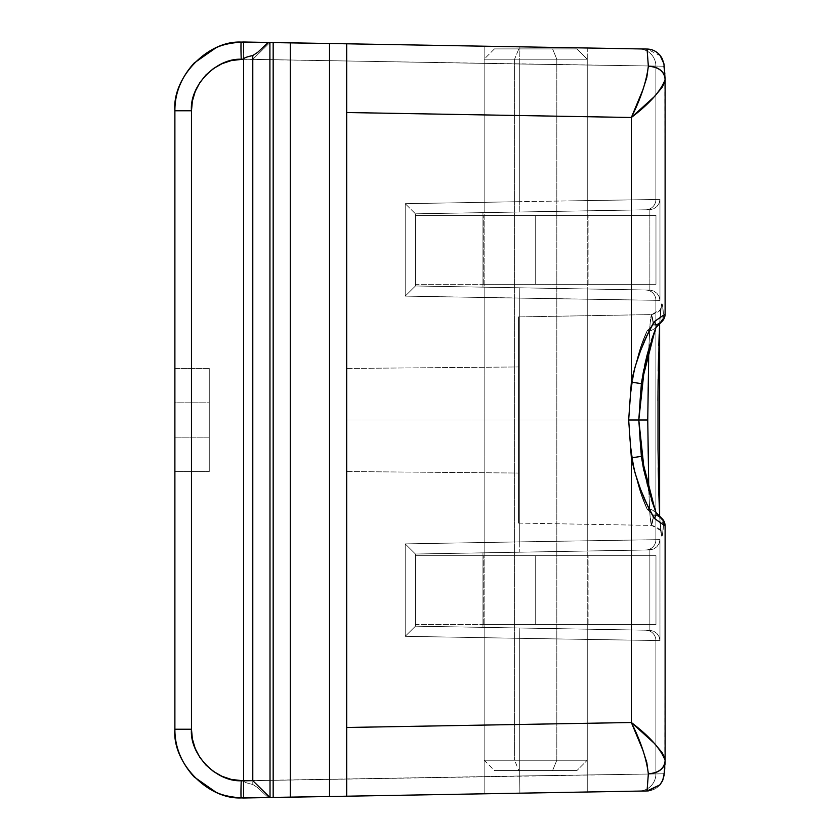 <?xml version="1.0" encoding="UTF-8"?>
<svg xmlns="http://www.w3.org/2000/svg" width="840" height="840" viewBox="0 0 840 840"><rect width="100%" height="100%" fill="white"/><g stroke="black" fill="none" stroke-linecap="round" stroke-linejoin="round"><path stroke-width="0.63" stroke-dasharray="4.2 3.15" d="M651.483 314.758L652.796 318.623L653.415 324.923L647.336 330.477L640.878 347.141L634.725 368.393L630.284 393.215L628.667 420L630.284 446.817L634.736 471.639L640.899 492.902L647.336 509.523L653.415 515.077A10.311 8.474 -45 0 1 660.524 517.072L655 511.55L655.977 512.526L649.981 495.128L644.332 473.13L640.269 447.552L638.799 419.947L640.279 392.406L644.332 366.849L649.981 344.904L655.977 327.474L662.077 321.373L655 328.451L656.145 327.044L647.199 354.711L641.372 383.618L638.799 420L641.372 456.382L647.188 485.247L656.145 512.957L662.099 518.648L655 511.55L662.077 518.627A10.311 10.301 135 0 1 665.091 525.924L665.112 760.368L662.12 752.619L654.371 743.379L631.355 722.516L631.355 457.832L635.313 473.812L640.542 489.31L646.947 504.305L654.192 518.291L665.112 525.934L664.839 766.385L663.925 773.776L655.893 773.924L655.893 640.51L659.977 640.584L659.977 539.616L655.893 539.69L655.893 300.31L659.977 300.384L659.977 199.416L655.893 199.49L655.893 66.076L663.925 66.224L665.091 79.107L665.112 314.066L654.192 321.709L646.947 335.706L640.542 350.679L635.313 366.177L631.355 382.169L641.372 383.618L638.799 420L628.667 420L631.355 382.169L631.355 117.485L654.371 96.621L662.12 87.381L665.112 79.632L665.112 314.066L665.091 79.107L665.091 314.076L663.537 315.63L662.602 306.464L661.605 304.469L659.726 322.077L658.371 364.077L657.877 420L658.371 475.923L659.726 517.923L661.605 535.531L662.602 533.537L663.537 524.37L665.091 525.924L665.112 760.368L665.112 525.934L654.192 518.291C643.639 499.863 636.027 479.714 631.355 457.832L628.667 420L346.7 420L346.7 471.544L346.7 420L518.522 420L518.522 473.046L518.522 316.911L518.522 420L647.755 420L648.249 369.033L649.603 330.824C650.013 322.718 650.643 317.363 651.483 314.758L651.483 314.769C650.643 317.373 650.013 322.718 649.603 330.813L648.774 349.545M174.888 437.178L209.255 437.178L209.255 402.822L174.888 402.822L174.888 437.178L174.888 402.822L209.255 402.822L209.255 420L209.255 368.456L209.255 471.544L174.888 471.544L174.888 368.456L209.255 368.456L174.888 368.456L174.888 471.544L174.888 368.456L174.888 471.544L209.255 471.544L209.255 368.456L209.255 437.178L209.255 402.822L209.255 437.178L174.888 437.178L174.888 402.822L174.888 437.178L174.888 402.822L209.255 402.822L209.255 437.178L174.888 437.178L209.255 437.178L209.255 420L209.255 471.544L209.255 368.456L174.888 368.456L174.888 471.544L209.255 471.544L174.888 471.544L174.888 368.456L174.888 471.544L174.888 368.456L209.255 368.456L209.255 471.544L209.255 402.822L209.255 437.178L209.255 402.822L174.888 402.822L174.888 437.178M535.752 792.897L484.155 793.8L586.257 792.015L484.155 793.8L484.155 627.385L587.255 629.181L484.155 627.385L587.255 629.181L587.255 792.005L586.257 792.015L587.255 792.005L587.255 629.181L572.155 628.919L587.255 629.181L587.255 792.005L564.344 792.404L587.255 792.005L587.255 629.181L484.155 627.385L499.254 627.648L484.155 627.385L492.849 627.533L484.155 627.385L484.155 793.8L484.155 627.385L484.155 793.8L535.805 792.897M572.155 47.733L587.255 47.995L587.255 210.819L484.155 212.615L484.155 46.2L545.759 47.271L484.155 46.2L484.155 212.615L587.255 210.819L484.155 212.615L587.255 210.819L587.255 47.995L545.759 47.271L587.255 47.995L564.344 47.596L587.255 47.995L587.255 210.819L587.255 47.995M572.155 288.719L587.255 288.981L587.255 551.019L484.155 552.815L484.155 287.185L578.561 288.834L484.155 287.185L484.155 552.815L587.255 551.019L578.561 551.166L587.255 551.019L587.255 288.981L484.155 287.185L484.155 552.815L587.255 551.019L587.255 288.981L484.155 287.185L587.255 288.981L578.561 288.834L587.255 288.981L587.255 551.019L484.155 552.815L587.255 551.019L484.155 552.815L484.155 287.185L572.155 288.719M631.355 117.485L346.7 112.518L346.7 727.482L631.355 722.516L631.355 457.832L628.667 420L631.355 382.169L631.355 117.485L346.7 112.518L346.7 796.204L647.062 790.954L243.611 798L346.7 796.204L346.7 43.796L243.611 42L647.062 49.046L346.7 43.796L346.7 112.518L346.7 43.796L647.062 49.046L648.344 66.213L646.811 77.427L642.768 90.111L631.355 117.485C640.773 98.595 646.443 81.501 648.344 66.213C658.654 67.043 664.24 71.348 665.091 79.107L665.112 79.632C660.839 90.993 649.582 103.614 631.355 117.485M518.522 420L638.799 420L641.372 456.382L631.355 457.832L641.372 456.382L656.145 512.957L656.019 515.351L654.192 518.291L656.019 515.351L656.145 512.957L644.5 472.868L638.799 419.947L644.511 367.08L655.977 327.474L651.62 330.341L647.336 330.477C637.025 351.467 630.798 381.308 628.667 420C630.808 458.682 637.025 488.523 647.336 509.523L653.415 515.077L652.796 521.388L651.483 525.231C650.643 522.627 650.013 517.283 649.603 509.187L648.249 470.904L647.755 420L518.522 420L518.522 523.089L518.522 420L346.7 420L518.522 420L518.522 366.954L518.522 523.089L518.522 316.911L518.522 473.046L518.522 366.954L518.522 420L346.7 420L346.7 368.456L346.7 471.544L346.7 368.456L346.7 420L346.7 368.456L346.7 420L518.522 420L518.522 366.954L518.522 523.089L518.522 420L638.799 420L518.522 420L628.667 420L518.522 420L518.522 316.911L518.522 420L346.7 420L518.522 420L518.522 473.046L518.522 316.911L518.522 420M648.774 490.476L649.603 509.177C650.013 517.283 650.643 522.638 651.483 525.242L651.483 525.231M482.958 627.365L649.856 630.284L649.856 549.917L482.958 552.836L482.958 627.365L415.433 626.178L649.499 630.263L415.433 626.178L415.433 554.022L649.499 549.938L415.433 554.022L415.433 626.178L415.433 554.022L482.958 552.836L482.958 627.365L482.958 552.836L415.433 554.022L405.216 543.889L519.719 541.884L519.719 298.116L405.216 296.111L405.216 203.69L519.719 201.684L519.719 63.998L243.611 59.178L243.611 780.832C243.621 781.935 246.677 783.143 252.788 784.455L252.788 59.346L241.216 59.252L231.42 60.543L222.043 63.683L213.444 68.544L205.936 74.96L199.784 82.698L195.227 91.455L192.412 100.936L191.468 110.764L191.468 729.236L192.412 739.064L195.227 748.545L199.784 757.302L205.936 765.041L213.444 771.456L222.043 776.318L231.42 779.457L243.611 780.832L243.611 59.178L243.611 780.822L519.719 776.002L519.719 638.316L405.216 636.311L405.216 543.889L405.216 636.311L519.719 638.316L519.719 776.002L655.893 773.924L655.893 640.51L519.719 638.316L659.977 640.584L659.117 636.762L656.901 633.476L653.657 631.207L645.771 630.2A10.311 10.301 91 0 1 655.893 640.51A10.311 10.301 -89 0 0 645.771 630.2L519.813 628.005L519.719 638.316L519.813 628.005L415.433 626.178L405.216 636.311L415.433 626.178L415.433 554.022L649.856 549.917L649.856 630.284L653.657 631.207L656.901 633.476L659.117 636.762L659.977 640.584L659.977 539.616L659.117 543.438L656.901 546.725L653.657 548.993L649.856 549.917L653.657 548.993L656.901 546.725L659.117 543.438L659.977 539.616L655.893 539.69L655.893 300.31L519.719 298.116L519.719 541.884L655.893 539.69A10.311 10.301 89 0 1 645.771 550A10.311 10.301 -91 0 0 655.893 539.69L519.719 541.884L519.813 552.195L519.719 541.884L405.216 543.889L415.433 554.022L649.856 549.917L649.856 630.284L415.433 626.178L482.958 627.365L482.958 552.836L415.433 554.022L415.433 626.178L415.433 554.022L415.433 626.178L482.958 627.365M634.966 472.626L630.284 446.786L628.667 420L630.284 393.183L634.736 368.361L640.899 347.099L647.336 330.477L653.415 324.923A10.311 8.474 -135 0 0 660.524 322.928L662.077 321.373A10.311 10.301 45 0 0 665.091 314.076L665.112 79.632L663.925 66.224A17.178 17.168 91 0 0 648.48 49.13A17.178 17.168 -89 0 1 663.925 66.224L655.893 66.076L655.893 199.49L659.977 199.416L659.117 203.238L656.901 206.525L653.657 208.792L649.499 209.738L415.433 213.822L415.433 285.978L649.499 290.062L415.433 285.978L415.433 213.822L482.958 212.636L482.958 287.165L649.856 290.084L649.856 209.716L415.433 213.822L415.433 285.978L415.433 213.822L482.958 212.636L482.958 287.165L415.433 285.978L405.216 296.111L659.977 300.384L659.117 296.562L656.901 293.276L653.657 291.007L645.771 290A10.311 10.301 91 0 1 655.893 300.31A10.311 10.301 -89 0 0 645.771 290L519.813 287.805L519.719 298.116L519.813 287.805L415.433 285.978L415.433 213.822L405.216 203.69L405.216 296.111L415.433 285.978L482.958 287.165L482.958 212.636L649.856 209.716L649.856 290.084L653.657 291.007L656.901 293.276L659.117 296.562L659.977 300.384L659.977 199.416L659.117 203.238L656.901 206.525L653.657 208.792L649.856 209.716L653.657 208.792L656.901 206.525L659.117 203.238L659.977 199.416L655.893 199.49L655.893 66.076L519.719 63.998L519.719 201.684L655.893 199.49A10.311 10.301 89 0 1 645.771 209.8L649.856 209.716L649.856 290.084L415.433 285.978L415.433 213.822L645.771 209.8A10.311 10.301 -91 0 0 655.893 199.49L519.719 201.684L519.813 211.995L519.719 201.684L405.216 203.69L415.433 213.822L649.499 209.738L415.433 213.822L415.433 285.978L482.958 287.165L482.958 212.636L415.433 213.822L415.433 285.978L405.216 296.111L519.719 298.116L519.719 541.884L405.216 543.889L405.216 636.311L519.719 638.316L519.719 776.002L243.611 780.822L231.42 779.457L222.043 776.318L213.444 771.456L205.936 765.041L199.784 757.302L195.227 748.545L192.412 739.064L191.468 729.236L191.468 110.764L192.412 100.936L195.227 91.455L199.784 82.698L205.936 74.96L213.444 68.544L222.043 63.683L231.42 60.543L243.611 59.168L243.611 780.832L241.216 780.749C216.206 781.998 189.347 754.183 191.468 729.236L191.468 110.764C189.347 85.817 216.206 58.002 241.216 59.252L663.925 66.224L665.091 79.107A17.178 12.883 -2.2 0 0 665.091 78.372A17.178 12.883 -2.2 0 0 648.344 66.213L647.062 49.046A17.178 17.168 91 0 1 663.925 66.224A17.178 17.168 -89 0 0 647.062 49.046L639.03 48.899A17.178 17.168 91 0 1 655.893 66.076A17.178 17.168 -89 0 0 639.03 48.899L519.876 46.82L519.719 63.998L519.876 46.82L241.216 42.084L243.611 42L243.611 59.178L243.611 42L241.216 42.084A17.178 0.598 88 0 0 241.216 59.252A17.178 0.598 -92 0 1 241.216 42.084C207.869 40.415 172.053 77.501 174.888 110.764L174.888 729.236L174.888 110.764L191.468 110.764L174.888 110.764L174.888 729.236L191.468 729.236L174.888 729.236C172.053 762.5 207.869 799.586 241.216 797.916L243.611 798L241.216 797.916A17.178 0.598 -88 0 1 241.216 780.749A17.178 0.598 92 0 0 241.216 797.916L243.611 798L243.611 780.832L243.611 798L519.876 793.181L519.719 776.002L519.876 793.181L639.03 791.101A17.178 17.168 -91 0 0 655.893 773.924L243.611 780.822C243.621 781.935 246.677 783.143 252.788 784.455L252.788 59.346L243.611 59.188L243.611 42L270.029 42.462L269.903 797.538L273.168 797.486L273.168 42.515L270.029 42.462L252.788 59.346L269.903 42.525L269.903 797.538L268.286 797.57L257.628 787.595L252.788 784.455L257.628 787.595L268.286 797.57L241.216 797.916A17.178 0.598 92 0 1 241.216 780.749L243.611 780.832L241.216 780.749A17.178 0.598 -88 0 0 241.216 797.916C207.869 799.586 172.053 762.5 174.888 729.236L174.888 110.764C172.053 77.501 207.869 40.415 241.216 42.084L243.611 42L243.611 59.168L241.216 59.252A17.178 0.598 88 0 1 241.216 42.084A17.178 0.598 -92 0 0 241.216 59.252C216.206 58.002 189.347 85.817 191.468 110.764L174.888 110.764L191.468 110.764L191.468 729.236L174.888 729.236L191.468 729.236C189.347 754.183 216.206 781.998 241.216 780.749L231.42 779.457L222.043 776.318L213.444 771.456L205.936 765.041L199.784 757.302L195.227 748.545L192.412 739.064L191.468 729.236L191.468 110.764L192.412 100.936L195.227 91.455L199.784 82.698L205.936 74.96L213.444 68.544L222.043 63.683L231.42 60.543L243.611 59.168L243.611 780.822L243.611 59.178L519.719 63.998L519.719 201.684L405.216 203.69L405.216 296.111L405.216 203.69L519.719 201.684L519.719 63.998L655.893 66.076L655.893 199.49L659.977 199.416L659.977 300.384L655.893 300.31L655.893 539.69L659.977 539.616L659.977 640.584L655.893 640.51L655.893 773.924A17.178 17.168 89 0 1 639.03 791.101L346.7 796.204L346.7 727.482L631.355 722.516L642.768 749.889L646.811 762.573L648.344 773.787L647.062 790.954A17.178 17.168 -91 0 0 663.925 773.776L655.893 773.924L663.925 773.776A17.178 17.168 89 0 1 647.062 790.954L648.344 773.787A17.178 12.883 -177.8 0 0 665.091 761.628A17.178 12.883 -177.8 0 0 665.091 760.893L663.925 773.776L665.091 760.893C664.24 768.653 658.654 772.957 648.344 773.787C646.443 758.499 640.773 741.405 631.355 722.516C649.582 736.386 660.839 749.007 665.112 760.368L665.091 525.924A10.311 10.301 -45 0 0 662.077 518.627L660.524 517.072A10.311 10.301 135 0 1 663.537 524.37A10.311 9.293 -175.9 0 0 653.415 515.077L651.703 525.168L650.192 517.251L648.921 494.445L647.755 420L648.921 345.566L650.192 322.76L651.703 314.843L653.415 324.923A10.311 9.293 -4.1 0 0 663.537 315.63C661.07 277.074 657.762 338.131 657.877 420C657.762 501.869 661.07 562.926 663.537 524.37L665.112 525.934L663.537 524.37A10.311 10.301 -45 0 0 660.524 517.072L657.352 515.235L653.415 515.077L657.269 515.865L660.534 517.902L662.728 520.874L663.537 524.37L662.602 533.537L661.605 535.531L659.726 517.923L658.371 475.923L657.877 420L658.371 364.077L659.726 322.077L661.605 304.469L662.602 306.464L663.537 315.63A10.311 10.301 45 0 1 660.524 322.928A10.311 8.474 -135 0 1 653.415 324.923L647.336 330.477L651.62 330.341L655 328.451L662.077 321.373L656.145 327.044L655.095 329.794L641.372 383.618L631.355 382.169C636.038 360.276 643.65 340.127 654.192 321.709L656.009 324.639L656.145 327.044L656.009 324.639L654.192 321.709L665.091 314.076A10.311 10.301 45 0 1 662.077 321.373A10.311 10.301 -135 0 0 665.091 314.076L663.537 315.63L662.728 319.127L660.534 322.098L657.269 324.135L653.415 324.923L657.352 324.765L659.663 323.652M336.094 796.383L329.522 796.499L329.522 43.502L290.283 42.819L290.283 797.181L329.522 796.499L329.522 43.502L336.094 43.617M278.681 42.609L273.168 42.515L273.168 797.486L290.283 797.181L290.283 42.819L278.681 42.609M341.67 43.712L346.7 43.796L346.7 796.204L346.7 43.796L346.7 796.204L345.397 796.226M341.67 796.288L346.7 796.204M655 511.55L651.62 509.659L647.336 509.523L651.62 509.659L655 511.55L655.977 512.526L651.62 509.659L649.436 509.355L655 511.55L660.524 517.072L655 511.55M659.631 323.81L663.537 315.63L665.091 314.076A10.311 10.301 -135 0 1 662.077 321.373L660.524 322.928A10.311 10.301 -135 0 0 663.537 315.63L665.112 314.066L664.839 73.615M665.112 79.632L664.608 82.509M572.155 211.082L535.7 211.722L572.155 211.082M499.254 212.352L564.344 211.218L499.254 212.352M484.155 46.2L484.155 212.615L492.849 212.468L484.155 212.615L484.155 46.2L535.7 47.103L484.155 46.2M651.483 525.242L652.796 521.378L653.415 515.077L647.336 509.523L640.878 492.86L634.966 472.637M664.608 757.491L665.112 760.368M664.839 766.385L665.091 525.924A10.311 10.301 135 0 0 662.077 518.627L660.524 517.072A10.311 8.474 -45 0 0 653.415 515.077A10.311 9.293 -175.9 0 1 663.537 524.37L659.631 516.191M649.551 509.366L647.336 509.523C637.025 488.534 630.798 458.693 628.667 420C630.808 381.318 637.025 351.477 647.336 330.477L651.62 330.341L655 328.451L651.62 330.341L647.336 330.477L653.415 324.923L652.796 318.612L651.483 314.769M241.216 797.916A17.178 0.598 92 0 1 241.216 780.749A17.178 0.598 -88 0 0 241.216 797.916L243.611 798L241.216 797.916C207.869 799.586 172.053 762.5 174.888 729.236L174.888 110.764C172.053 77.501 207.869 40.415 241.216 42.084L647.062 49.046L241.216 42.084A17.178 0.598 -92 0 0 241.216 59.252C216.206 58.002 189.347 85.817 191.468 110.764L191.468 729.236C189.347 754.183 216.206 781.998 241.216 780.749L519.719 776.002L519.719 638.316L655.893 640.51L655.893 773.924L519.719 776.002L663.925 773.776A17.178 17.168 -91 0 1 648.438 790.881A17.178 17.168 89 0 0 663.925 773.776M345.397 43.774L346.7 43.796M535.7 47.103L499.254 46.462L535.752 47.103M243.611 798L639.03 791.101A17.178 17.168 89 0 0 655.893 773.924A17.178 17.168 -91 0 1 639.03 791.101L519.876 793.181L519.719 776.002L519.876 793.181L243.611 798L243.611 780.822L243.611 798M346.7 420L346.7 471.544L346.7 420M587.255 792.005L572.155 792.267M209.255 368.456L209.255 409.941L209.255 368.456M174.888 402.822L174.888 435.876L174.888 402.822M643.881 369.075L651.304 340.673M651.304 499.306L643.881 470.967M644.332 366.87L640.269 392.448L638.799 420.053L640.279 447.594L644.332 473.151L649.981 495.096L656.145 512.957L656.009 515.361M656.019 324.649L656.145 327.044L649.981 344.873M570.875 200.865L655.893 199.49L570.875 200.865M614.471 299.639L655.893 300.31L655.893 539.69L519.719 541.884L519.719 298.116L614.471 299.639M174.888 729.236L191.468 729.236L174.888 729.236L174.888 110.764L191.468 110.764L174.888 110.764M663.925 66.224L655.893 66.076A17.178 17.168 91 0 0 639.03 48.899A17.178 17.168 -89 0 1 655.893 66.076L519.719 63.998L519.876 46.82L519.719 63.998L243.611 59.178L243.537 47.04L243.611 59.168L241.216 59.252A17.178 0.598 88 0 1 241.216 42.084M653.657 548.993L645.771 550A10.311 10.301 89 0 0 655.893 539.69L659.977 539.616L659.117 543.438L656.901 546.725L653.657 548.993L656.901 546.725L659.117 543.438L659.977 539.616L659.977 640.584L659.117 636.762L656.901 633.476L653.657 631.207L649.856 630.284L649.856 549.917L653.657 548.993M655.893 539.69A10.311 10.301 -91 0 1 645.771 550L519.813 552.195L519.719 541.884L655.893 539.69M519.719 541.884L519.813 552.195L415.433 554.022L405.216 543.889L519.719 541.884M415.433 554.022L415.433 626.178L405.216 636.311L405.216 543.889L415.433 554.022M649.499 630.263L653.657 631.207L656.901 633.476L659.117 636.762L659.977 640.584L655.893 640.51A10.311 10.301 91 0 0 645.771 630.2L649.499 630.263M645.771 630.2A10.311 10.301 -89 0 1 655.893 640.51L519.719 638.316L519.813 628.005L645.771 630.2M414.656 626.976L415.433 626.178L519.813 628.005L519.719 638.316L405.216 636.311L414.656 626.976M645.771 209.8A10.311 10.301 89 0 0 655.893 199.49A10.311 10.301 -91 0 1 645.771 209.8M519.813 211.995L519.719 201.684L519.813 211.995M649.856 290.084L649.856 209.716L653.657 208.792L656.901 206.525L659.117 203.238L659.977 199.416L659.977 300.384L659.117 296.562L656.901 293.276L653.657 291.007L649.856 290.084L653.657 291.007L656.901 293.276L659.117 296.562L659.977 300.384L655.893 300.31A10.311 10.301 91 0 0 645.771 290L649.856 290.084M409.132 207.543L405.216 203.69L409.132 207.543M414.656 213.024L412.44 210.819L414.656 213.024M645.771 290A10.311 10.301 -89 0 1 655.893 300.31L519.719 298.116L519.813 287.805L645.771 290M414.656 286.776L415.433 285.978L519.813 287.805L519.719 298.116L405.216 296.111L414.656 286.776M648.784 490.507L650.097 516.201L651.703 525.158L653.415 515.077L647.336 509.523L649.425 509.355M660.524 322.928L657.352 324.765L653.415 324.923L657.269 324.135L660.534 322.098L662.728 319.127L663.537 315.63A10.311 10.301 -135 0 1 660.524 322.928A10.311 10.301 45 0 0 663.537 315.63A10.311 9.293 -4.1 0 1 653.415 324.923L651.703 314.832L650.097 323.799L648.784 349.503M655.977 512.526L655.137 510.321M665.091 525.924L663.537 524.37A10.311 10.301 135 0 0 660.524 517.072L662.077 518.627A10.311 10.301 -45 0 1 665.091 525.924M659.075 515.96L660.524 517.072A10.311 10.301 -45 0 1 663.537 524.37L662.728 520.874L660.534 517.902L657.269 515.865L653.415 515.077L659.075 515.96M655.106 329.774L655.977 327.474M535.7 284.267L483.305 284.267L535.7 284.267L535.7 215.534L535.7 284.267L483.305 284.267L535.7 284.267L535.7 215.534L483.305 215.534L535.7 215.534L535.7 284.267L535.7 215.534L415.433 215.534L415.433 284.267L655.977 284.267L559.167 284.267L655.977 284.267L655.977 215.534L415.433 215.534L588.105 215.534L483.305 215.534L588.105 215.534L535.7 215.534L535.7 284.267L535.7 215.534L535.7 284.267L588.105 284.267L535.7 284.267L535.7 215.534L588.105 215.534L535.7 215.534L535.7 284.267L588.105 284.267L535.7 284.267M415.433 215.534L415.433 284.267L415.433 215.534L655.977 215.534L655.977 284.267L415.433 284.267L415.433 215.534M655.977 215.534L655.977 284.267L655.977 215.534M535.7 215.534L588.105 215.534L535.7 215.534M535.7 624.466L483.305 624.466L535.7 624.466L535.7 555.734L535.7 624.466L483.305 624.466L535.7 624.466L535.7 555.734L483.305 555.734L535.7 555.734L535.7 624.466L535.7 555.734L415.433 555.734L415.433 624.466L655.977 624.466L559.167 624.466L655.977 624.466L655.977 555.734L415.433 555.734L588.105 555.734L483.305 555.734L588.105 555.734L535.7 555.734L535.7 624.466L535.7 555.734L535.7 624.466L588.105 624.466L535.7 624.466L535.7 555.734L588.105 555.734L535.7 555.734L535.7 624.466L588.105 624.466L535.7 624.466M415.433 555.734L415.433 624.466L415.433 555.734L655.977 555.734L655.977 624.466L415.433 624.466L415.433 555.734M655.977 555.734L655.977 624.466L655.977 555.734M535.7 555.734L588.105 555.734L535.7 555.734M494.466 48.899L484.155 59.21L514.595 59.21L518.816 48.899L494.466 48.899L576.923 48.899L494.487 48.899L552.594 48.899L556.815 59.21L484.155 59.21L484.155 760.231L494.466 770.543L576.944 770.543L587.255 760.231L484.155 760.231L587.255 760.231L587.255 59.21L576.944 48.899L494.466 48.899L484.155 59.21L587.255 59.21L484.155 59.21L484.155 760.231L484.155 59.21L587.255 59.21L587.255 760.231L484.155 760.231L587.255 760.231L576.944 770.543L494.466 770.543L576.146 770.543L494.466 770.543L484.155 760.231L514.595 760.231L518.816 770.543L576.944 770.543L552.594 770.543L556.815 760.231L587.255 760.231L514.595 760.231L587.255 760.231L556.815 760.231L556.815 59.21L552.594 48.899L576.944 48.899L494.466 48.899L576.944 48.899L587.255 59.21L484.155 59.21L494.466 48.899L576.944 48.899L518.816 48.899L514.595 59.21L587.255 59.21L514.595 59.21L514.595 760.231L514.595 59.21L484.155 59.21L556.815 59.21L556.815 760.231L484.155 760.231L556.815 760.231L552.594 770.543L576.923 770.543L494.466 770.543L518.816 770.543L514.595 760.231L484.155 760.231L494.466 770.543M346.7 471.544L518.522 473.046L346.7 471.544M518.522 316.911L651.703 314.58C663.096 311.441 660.261 307.199 660.996 307.839L659.652 323.788L660.996 307.839L660.114 309.824L651.703 314.58L518.522 316.911M518.522 523.089L651.703 525.42C663.096 528.559 660.261 532.802 660.996 532.161L660.114 530.177L651.703 525.42L518.522 523.089M346.7 368.456L518.522 366.954L346.7 368.456M660.481 55.829L647.062 49.046M647.062 790.954L648.48 790.871M664.482 772.075L664.598 770.669M664.787 767.981L664.965 764.547M659.442 328.293L659.19 334.215M658.812 345.765L658.486 358.701M658.255 371.06L658.14 378.998M657.941 400.544L658.245 467.838M658.707 490.298L658.739 491.6M659.652 516.212L660.996 532.161L659.652 516.212M665.112 314.066L664.325 318.014L662.088 321.363M483.305 284.267L483.305 215.534L483.305 284.267M588.105 284.267L588.105 215.534L588.105 284.267M483.305 624.466L483.305 555.734L483.305 624.466M588.105 624.466L588.105 555.734L588.105 624.466M576.944 48.899L587.255 59.21L587.255 760.231L576.944 770.543"/><path stroke-width="1.26" d="M664.608 82.509L662.12 87.381L654.371 96.621L631.355 117.485L631.355 382.169L628.667 420L631.355 457.832C636.038 479.724 643.65 499.874 654.192 518.291L665.112 525.934L665.112 760.305L665.112 525.934A10.311 10.311 0 0 0 662.151 518.7A10.311 10.311 0 0 1 665.112 525.934L654.192 518.291L646.947 504.294L640.542 489.321L635.313 473.823L631.355 457.832L641.372 456.382L638.799 420L628.667 420L631.355 457.832L631.355 722.516L654.371 743.379L662.12 752.619L664.608 757.491M572.155 792.267L587.255 792.005M535.7 47.103L572.155 47.733L535.7 47.103M664.251 772.926L664.808 766.836M664.251 772.937L663.925 773.776L664.251 772.937M195.206 748.514L199.784 757.302L205.936 765.041L213.465 771.466M213.444 771.456L222.043 776.318L231.42 779.457L243.611 780.832L243.611 59.168C243.621 58.065 246.677 56.858 252.788 55.545L252.788 780.654L243.611 780.812L243.611 59.168L231.42 60.543L222.043 63.683L213.444 68.544L205.936 74.96L199.784 82.698L195.227 91.455L192.412 100.936L191.468 110.764L191.468 729.236L192.412 739.064L195.227 748.545M215.66 47.985L194.177 63.032L215.66 47.985C221.434 44.951 229.95 42.987 241.216 42.084C229.95 42.987 221.434 44.951 215.66 47.985C221.434 44.951 229.95 42.987 241.216 42.084C229.95 42.987 221.434 44.951 215.66 47.985L194.177 63.032C181.23 77.291 174.804 93.209 174.888 110.764C174.804 93.209 181.23 77.291 194.177 63.032L215.628 47.995M329.574 796.499L241.216 797.916C229.95 797.013 221.434 795.05 215.66 792.015C221.434 795.05 229.95 797.013 241.216 797.916C229.95 797.013 221.434 795.05 215.66 792.015L194.177 776.969C181.23 762.71 174.804 746.792 174.888 729.236C174.804 746.792 181.23 762.71 194.177 776.969L215.628 792.005L194.177 776.969C181.23 762.71 174.804 746.792 174.888 729.236C174.804 746.792 181.23 762.71 194.177 776.969L215.628 792.005M643.881 470.967L641.372 456.382L631.355 457.832L631.355 722.516C640.773 741.405 646.443 758.499 648.344 773.787L647.062 790.954L346.7 796.204L647.062 790.954L648.344 773.787C658.654 772.957 664.24 768.653 665.091 760.893L665.112 760.368C660.839 749.007 649.582 736.386 631.355 722.516L346.7 727.482L346.7 112.518L631.355 117.485L631.355 382.169L635.313 366.188L640.542 350.69L646.947 335.695L654.192 321.709L665.112 314.066A10.311 10.311 0 0 1 662.099 321.353L655.977 327.474L662.099 321.353A10.311 10.311 0 0 0 665.112 314.066L665.112 79.695L665.112 314.066L654.192 321.709C643.639 340.137 636.027 360.286 631.355 382.169L628.667 420L647.755 420L648.774 490.476M336.094 43.617L329.574 43.502M215.66 792.015C221.434 795.05 229.95 797.013 241.216 797.916L243.611 798L243.611 780.832L241.216 780.749C216.206 781.998 189.347 754.183 191.468 729.236L191.468 110.764C189.347 85.817 216.206 58.002 241.216 59.252A17.178 0.598 -92 0 1 241.216 42.084A17.178 0.598 88 0 0 241.216 59.252L243.611 59.168C243.621 58.065 246.677 56.858 252.788 55.545L257.628 52.405L268.286 42.43L257.628 52.405L252.788 55.545L252.788 780.654L269.903 797.475L252.788 780.654L243.611 780.812L243.611 798L270.029 797.538L269.903 42.462L273.168 42.515L273.168 797.486L270.029 797.538L269.903 42.462L243.611 42L243.537 47.04L243.611 42L241.216 42.084L329.522 43.502L329.522 796.499L336.094 796.383M659.075 324.041L660.524 322.928M587.255 47.995L572.155 47.733M664.839 73.615L663.925 66.224M648.774 349.545L647.755 420L638.799 420L641.372 383.618L643.881 369.075M346.7 43.796L647.062 49.046L346.7 43.796L346.7 63.924L346.7 43.796L341.67 43.712L345.397 43.774M345.397 796.226L290.283 797.181L290.283 42.819L341.67 43.712M656.009 515.361L654.192 518.291L656.009 515.361L655.977 512.526L662.077 518.627L656.145 512.957L651.304 499.306M664.965 764.547L665.091 760.893A17.178 12.883 -177.8 0 1 665.091 761.628A17.178 12.883 -177.8 0 1 648.344 773.787L646.811 762.573L642.768 749.889L631.355 722.516L346.7 727.482L346.7 796.204L346.7 63.924L346.7 112.518L631.355 117.485L642.768 90.111L646.811 77.427L648.344 66.213L647.062 49.046A17.178 17.168 -89 0 1 648.48 49.13A17.178 17.168 91 0 0 647.062 49.046L648.344 66.213A17.178 12.883 -2.2 0 1 665.091 78.372A17.178 12.883 -2.2 0 1 665.091 79.107L664.094 64.638L662.308 58.79L660.481 55.829M241.216 42.084C207.869 40.415 172.053 77.501 174.888 110.764L191.468 110.764L174.888 110.764C174.804 93.209 181.23 77.291 194.177 63.032C181.23 77.291 174.804 93.209 174.888 110.764L174.888 729.236C172.053 762.5 207.869 799.586 241.216 797.916A17.178 0.598 -88 0 1 241.216 780.749A17.178 0.598 92 0 0 241.216 797.916M651.304 340.673L656.145 327.044L656.019 324.649L654.192 321.709L656.019 324.649M655.106 510.227L641.372 456.382L638.799 420L644.417 472.458L655.756 511.949M649.981 344.873L647.188 354.753M647.062 355.257L644.332 366.87M647.062 790.954A17.178 17.168 89 0 0 648.438 790.881A17.178 17.168 -91 0 1 647.062 790.954L659.894 784.896L662.308 781.211L664.094 775.362L665.112 760.368M665.091 79.107C664.24 71.348 658.654 67.043 648.344 66.213C646.443 81.501 640.773 98.595 631.355 117.485C649.582 103.614 660.839 90.993 665.112 79.632L665.091 79.107M191.468 729.236L174.888 729.236L191.468 729.236M174.888 110.764L174.888 729.236M278.681 797.391L273.168 797.486L273.168 42.515L290.283 42.819L290.283 797.181L278.681 797.391M346.7 796.204L341.67 796.288M329.522 796.499L329.522 43.502M638.799 420L641.372 383.618L631.355 382.169L641.372 383.618L655.137 329.679M655.883 327.726L644.458 367.332L638.799 420.053M648.784 349.503L647.755 420L648.784 490.507M659.631 516.191L659.631 323.81M665.112 79.632L663.925 63.704L660.03 55.272C656.408 51.219 652.082 49.151 647.062 49.046M648.48 790.871L660.03 784.728L662.865 779.972L664.482 772.075M664.598 770.669L664.787 767.981M658.739 491.6L659.652 516.212L658.014 449.243L658.004 391.85L659.442 328.293M659.19 334.215L658.812 345.765M658.486 358.701L658.255 371.06M658.14 378.998L657.941 400.544M658.245 467.838L658.707 490.298M665.112 525.934L664.325 521.986L662.077 518.627"/></g></svg>
